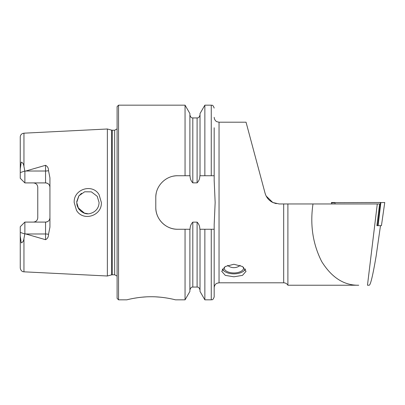 <?xml version="1.0" encoding="UTF-8"?>
<svg xmlns="http://www.w3.org/2000/svg" width="405" height="405" viewBox="0 0 405 405"><rect width="100%" height="100%" fill="white"/><g stroke="black" fill="none" stroke-linecap="round" stroke-linejoin="round"><path stroke-width="0.61" d="M99.088 194.709L101.361 202.5C102.106 215.83 83.111 221.879 76.474 210.316L74.186 202.5C73.437 189.089 92.568 183.161 99.088 194.709M99.083 202.5L97.21 196.293L91.383 191.864L84.635 191.793L78.909 195.823L76.707 202.5L78.59 208.722C82.412 213.253 86.498 214.777 90.847 213.298C93.585 212.438 95.701 210.919 97.19 208.737C98.339 207.092 98.972 205.011 99.083 202.5M253.955 151.723L257.595 165.306M233.887 264.268L225.281 266.505L221.722 271.33L225.286 275.365L233.887 276.797L242.489 275.365L246.053 271.33L242.494 266.505L233.887 264.268M146.002 296.88L141.79 297.204M137.644 297.705L133.873 298.313M151.156 296.738C138.11 296.662 126.532 299.933 126.826 299.832C126.542 299.928 138.12 296.662 151.156 296.738C164.233 296.668 175.78 299.933 175.492 299.832C175.775 299.933 164.227 296.662 151.156 296.738M48.519 170.626A4.379 1.498 0 0 1 45.557 171.021L45.557 182.913C48.266 183.217 49.724 184.675 49.936 187.292A4.379 4.379 0 0 0 45.557 182.913L24.872 182.913L24.872 171.29L45.557 165.306C47.552 166.359 48.539 168.131 48.519 170.626L49.936 177.896L49.936 227.104L48.519 234.373A4.379 1.498 0 0 0 45.557 233.979L45.557 239.694C47.552 238.641 48.539 236.869 48.519 234.373M77.912 207.557L84.463 213.157M87.708 213.693L84.296 213.101M84.275 213.091L81.931 211.972M81.213 211.481L78.793 209.015M78.783 209.005L77.264 205.998M77.223 205.877L76.768 203.73M107.36 202.5L107.36 128.998L111.527 130.116L111.527 274.884L107.36 276.002L107.36 202.5M117.096 202.5L117.096 106.631L118.554 105.168L118.554 299.832L117.096 298.369L117.096 202.5M214.179 144.833L214.179 175.735L199.847 175.735C199.837 178.615 198.921 180.989 197.098 182.863L192.815 182.863C190.988 180.974 190.072 178.6 190.066 175.735L177.679 175.735C165.893 175.502 155.54 185.849 155.783 197.635L155.783 207.365C155.545 219.105 165.842 229.493 177.679 229.265L190.066 229.265C190.077 226.39 190.993 224.011 192.815 222.137L197.098 222.137C198.921 224.006 199.837 226.385 199.847 229.265L214.179 229.265L214.179 296.911L214.179 224.608L215.151 202.5L214.179 180.392L214.179 127.747M185.055 175.735L185.055 105.168L118.554 105.168M265.624 194.835L265.057 193.139C266.272 197.372 268.849 200.49 272.793 202.5L279.156 203.958L283.687 203.958L283.687 282.796L219.044 282.796L216.903 283.292C216.969 283.191 214.488 284.219 214.179 287.661L214.179 229.265M49.936 217.708A4.379 4.379 0 0 1 45.557 222.087C48.266 221.783 49.724 220.325 49.936 217.708A4.379 4.379 0 0 1 45.557 222.087L24.872 222.087L24.872 233.71L45.557 239.694M33.387 182.913C36.101 183.222 37.564 184.68 37.771 187.292L37.771 217.708C37.564 220.32 36.101 221.778 33.387 222.087M24.872 182.913L20.25 178.291L20.25 168.976L21.227 162.147C22.736 162.582 23.642 164.015 23.951 166.445L24.872 171.29M276.271 203.669L272.793 202.5L266.176 196.04M265.057 193.139L246.048 122.204L265.057 193.139M283.687 203.958L379.622 203.958L376.868 225.666L377.673 225.666L380.452 202.616L384.75 202.5M380.487 225.666L376.169 255.859C372.949 274.899 370.641 284.69 369.244 285.231L367.477 285.231L377.293 203.958M287.899 203.958L287.899 285.231L288.385 285.231M291.296 285.231L358.724 285.231C344.058 285.5 331.71 277.597 321.681 261.514C312.822 244.033 309.926 224.851 312.989 203.958M23.951 238.555L23.951 271.821L23.186 271.709C23.571 271.831 20.832 271.608 20.25 267.933L20.25 236.024L21.227 242.853C22.736 242.418 23.642 240.985 23.951 238.555L24.872 233.71M24.872 222.087L20.25 226.709L20.25 236.024M20.25 168.976L20.25 137.067C20.316 135.467 21.055 134.298 22.467 133.554L23.951 133.179L107.36 128.998M204.859 175.735L204.859 105.168L211.258 105.168C211.815 105.644 212.65 104.009 214.179 108.089M200.019 175.735L200.019 113.557L204.859 105.168M189.894 175.735L189.894 113.557L185.055 105.168M214.62 190.335L214.179 180.6M211.258 229.265L211.258 299.832L204.859 299.832L204.859 229.265M204.859 299.832L200.019 291.443L200.019 229.265M185.055 229.265L185.055 299.832L189.894 291.443L189.894 229.265M185.055 299.832L175.492 299.832L173.699 299.396M160.471 297.199L155.91 296.86M81.521 193.301L78.803 195.969M78.783 196L76.737 201.634M181.82 175.735L177.679 175.735A21.9 21.9 0 0 0 173.391 176.16M156.208 193.332A21.9 21.9 0 0 0 155.783 197.635M155.783 207.365A21.9 21.9 0 0 0 177.679 229.265M283.687 282.796C285.525 282.857 286.927 283.667 287.899 285.231L358.724 285.231M331.432 202.657L331.614 203.958L331.422 202.637C331.968 202.956 333.123 202.956 334.874 202.616L380.872 202.5M331.406 202.5L334.889 202.5M380.857 202.616L378.078 225.666L381.439 225.666L384.735 202.616L381.439 225.666M378.078 225.666L377.673 225.666M245.212 268.93A11.487 5.913 0 0 1 243.071 271.492A11.487 5.913 0 0 1 236.915 273.648A11.487 5.913 0 0 1 224.709 271.492A11.487 5.913 0 0 1 222.568 268.93M245.45 269.305A12.165 6.267 0 0 1 243.613 271.122L243.071 271.492M243.516 267.199A9.735 5.012 0 0 1 243.623 267.938A9.735 5.012 0 0 1 236.454 272.778A9.735 5.012 0 0 1 224.157 267.938A9.735 5.012 0 0 1 224.264 267.199M224.709 271.492L224.162 271.122A12.165 6.267 0 0 1 222.325 269.305M112.286 130.213L114.661 130.213L114.661 274.787L112.286 274.787L112.286 130.213L111.527 130.116M219.044 282.796L219.044 122.204L216.903 121.708C216.969 121.809 214.488 120.781 214.179 117.339M23.951 166.445L23.951 133.179M211.258 175.735L211.258 105.168M197.098 182.863L197.098 117.946C197.67 117.465 198.49 119.105 200.019 115.025M192.815 182.863L192.815 117.946C192.279 117.48 191.428 119.105 189.894 115.025M200.019 289.975C198.485 285.895 197.655 287.53 197.098 287.054L197.098 222.137M197.098 287.054L192.815 287.054L192.815 222.137M25.652 171.021L45.557 171.021L45.557 165.306M24.832 171.031L20.25 172.601M45.557 222.087L45.557 233.979L25.652 233.979M24.832 233.969L20.25 232.399M334.874 202.616L335.067 203.958M112.286 274.787L111.527 274.884M114.661 274.787L117.096 276.094M246.048 122.204L219.044 122.204M23.951 271.821L107.36 276.002M197.098 117.946L192.815 117.946M211.258 299.832C211.815 299.356 212.65 300.991 214.179 296.911M192.815 287.054C192.259 287.53 191.428 285.895 189.894 289.975M126.826 299.832L118.554 299.832M114.661 130.213L117.096 128.906M227.62 265.376A9.735 9.735 0 0 0 240.155 265.376"/></g></svg>
